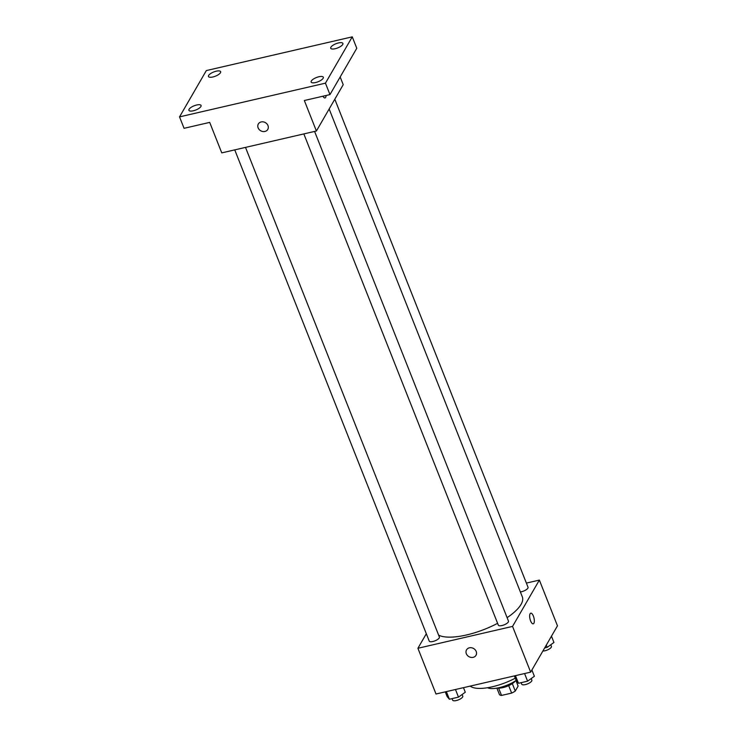 <?xml version="1.0" encoding="UTF-8"?>
<svg xmlns="http://www.w3.org/2000/svg" width="737" height="737" viewBox="0 0 737 737"><rect width="100%" height="100%" fill="white"/><g stroke="black" fill="none" stroke-linecap="round" stroke-linejoin="round"><path stroke-width="1.11" d="M515.946 680.583L518.129 686.101L515.264 691.057A10.373 3.584 -21.6 0 1 511.635 693.093L501.519 695.433A10.373 3.584 -21.6 0 1 499.493 694.696L496.885 688.128M498.617 688.109L501.519 695.433M508.687 685.65L511.635 693.093M515.329 680.979A10.917 3.777 158.4 0 1 503.002 687.603A10.917 3.777 158.4 0 1 497.613 687.999M512.326 683.641L515.264 691.057M516.158 680.444A19.65 6.79 158.4 0 1 499.253 687.649A19.65 6.79 158.4 0 1 487.535 687.732M515.264 678.197A34.943 12.078 158.4 0 1 492.325 686.783A34.943 12.078 158.4 0 1 470.206 686.101M526.384 583.096L539.364 580.093L557.467 625.824L530.658 672.135L436.009 694.005L417.907 648.274L426.318 633.746M539.364 580.093L512.547 626.404L530.658 672.135M512.547 626.404L417.907 648.274M475.991 655.322A5.463 4.698 30.1 0 1 471.007 657.404A5.463 4.698 30.1 0 1 466.337 653.728A5.463 4.698 30.1 0 1 466.539 649.85A5.463 4.698 30.1 0 1 473.615 648.523A5.463 4.698 30.1 0 1 475.991 655.322A5.463 4.698 30.1 0 1 471.007 657.404A5.463 4.698 30.1 0 1 466.337 653.728A5.463 4.698 30.1 0 1 466.539 649.85M438.626 635.156A46.993 16.242 -21.6 0 0 497.604 623.318M507.111 617.661A46.993 16.242 -21.6 0 0 522.33 596.887L329.153 108.984M520.368 591.922A5.463 1.889 -21.6 0 0 525.803 589.996A5.463 1.889 -21.6 0 0 528.042 587.288L334.81 99.228M303.837 133.913L498.313 625.114A5.463 1.889 -21.6 0 0 504.09 624.865A5.463 1.889 -21.6 0 0 508.466 621.098L314.598 131.426M234.744 149.878L429.229 641.079A5.463 1.889 -21.6 0 0 434.996 640.831A5.463 1.889 -21.6 0 0 439.381 637.063L245.504 147.391M530.76 613.175A5.463 2.054 -103 0 1 533.717 617.035A5.463 2.054 -103 0 1 533.874 623.253A5.463 2.054 -103 0 1 533.219 623.815A5.463 2.054 -103 0 1 529.995 618.951A5.463 2.054 -103 0 1 530.76 613.175A5.463 2.054 -103 0 1 533.717 617.026A5.463 2.054 -103 0 1 533.874 623.253A5.463 2.054 -103 0 1 533.219 623.815M316.403 131.011L221.763 152.881L209.695 122.388L184.057 128.312L179.533 116.879L206.342 70.568L352.258 36.85L356.782 48.283L329.973 94.594L304.335 100.518L316.403 131.011L343.221 84.691L340.172 76.98M352.258 36.85L325.441 83.161L329.973 94.594M325.441 83.161L179.533 116.879M267.771 129.436A5.463 4.698 30.1 0 1 262.796 131.518A5.463 4.698 30.1 0 1 258.125 127.833A5.463 4.698 30.1 0 1 258.328 123.963A5.463 4.698 30.1 0 1 265.403 122.637A5.463 4.698 30.1 0 1 267.771 129.436A5.463 4.698 30.1 0 1 262.796 131.518A5.463 4.698 30.1 0 1 258.116 127.842A5.463 4.698 30.1 0 1 258.328 123.963M325.008 97.929A5.463 2.054 -103 0 0 325.662 97.367A5.463 2.054 -103 0 0 326.113 95.488A5.463 2.054 -103 0 1 325.662 97.367A5.463 2.054 -103 0 1 325.008 97.929A5.463 2.054 -103 0 1 322.944 96.225M335.132 48.734A6.55 2.266 158.4 0 1 330.72 48.246A6.55 2.266 158.4 0 1 338.486 42.939A6.55 2.266 158.4 0 1 342.898 43.428A6.55 2.266 158.4 0 1 335.132 48.734M212.882 76.98A6.55 2.266 158.4 0 1 208.46 76.501A6.55 2.266 158.4 0 1 216.227 71.194A6.55 2.266 158.4 0 1 220.649 71.673A6.55 2.266 158.4 0 1 212.882 76.98M193.306 110.79A6.55 2.266 158.4 0 1 188.893 110.31A6.55 2.266 158.4 0 1 196.659 105.004A6.55 2.266 158.4 0 1 201.072 105.483A6.55 2.266 158.4 0 1 193.306 110.79M315.556 82.544A6.55 2.266 158.4 0 1 311.143 82.056A6.55 2.266 158.4 0 1 318.909 76.749A6.55 2.266 158.4 0 1 323.322 77.238A6.55 2.266 158.4 0 1 315.556 82.544M551.469 636.188L553.948 642.452L547.167 647.362L544.661 647.943M546.283 645.142L547.167 647.362M542.874 651.029A5.463 1.889 -21.6 0 0 548.724 649.334A5.463 1.889 -21.6 0 0 551.433 646.358L550.788 644.737M463.481 687.658L465.287 692.227L458.497 697.138L449.395 699.238L447.073 696.437L445.268 691.868M455.475 689.51L458.497 697.138M446.373 691.61L449.395 699.238M452.011 698.639L452.61 700.15A5.463 1.889 -21.6 0 0 458.386 699.892A5.463 1.889 -21.6 0 0 462.762 696.133L462.127 694.512M531.893 669.997L534.38 676.262L527.591 681.172L518.479 683.273L516.167 680.472L514.352 675.903M524.569 673.544L527.591 681.172M515.458 675.645L518.479 683.273M521.105 682.674L521.704 684.185A5.463 1.889 -21.6 0 0 527.471 683.927A5.463 1.889 -21.6 0 0 531.856 680.168L531.211 678.547"/></g></svg>
